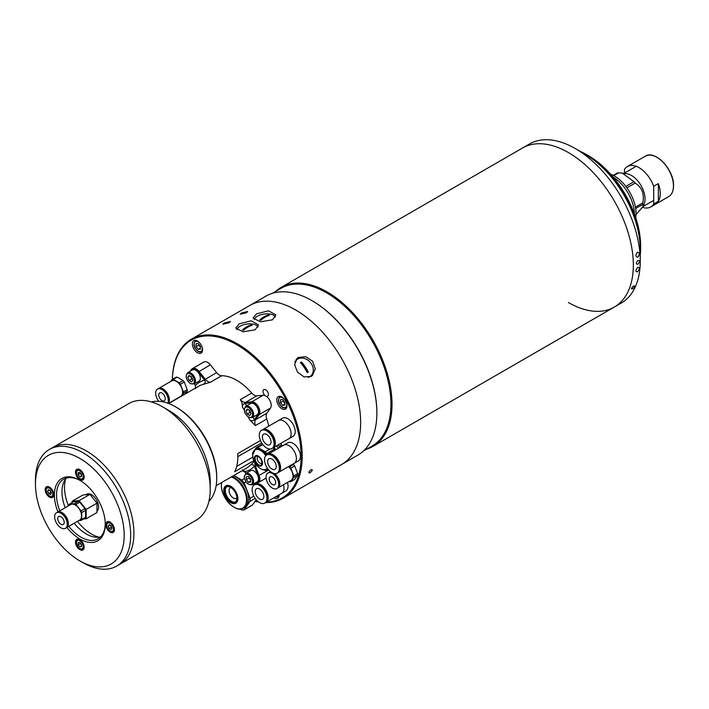 <?xml version="1.0" encoding="UTF-8"?>
<svg xmlns="http://www.w3.org/2000/svg" width="709" height="709" viewBox="0 0 709 709"><rect width="100%" height="100%" fill="white"/><g stroke="black" fill="none" stroke-linecap="round" stroke-linejoin="round"><path stroke-width="1.06" d="M634.023 181.655A23.335 13.471 -120 0 1 635.158 183.073C641.92 187.203 644.481 193.796 642.833 202.854A23.335 13.471 -120 0 1 642.85 203.625A23.335 13.471 -120 0 1 642.833 204.369L643.125 206.461L644.135 203.988A19.134 11.043 -120 0 0 645.03 198.928A19.134 11.043 -120 0 0 626.676 173.74L622.263 173.138L634.023 181.655L625.843 186.378M613.746 175.637L618.673 172.792A23.335 13.471 -120 0 0 617.53 172.899L613.25 175.371M618.673 172.792L622.263 173.138M642.833 204.369L635.654 208.517M613.152 177.153A30.611 17.672 60 0 1 634.422 213.985M610.591 174.192A30.611 17.672 60 0 1 636.044 213.48A30.611 17.672 60 0 1 635.707 217.69M642.833 202.854L635.415 207.134M643.125 206.461L636.026 214.508M635.158 183.073L626.916 187.832M658.36 183.622L658.36 201.347A23.335 13.471 -120 0 0 660.247 193.575A23.335 13.471 -120 0 0 658.36 183.622L653.698 186.307A23.335 13.471 -120 0 0 627.421 166.518A23.335 13.471 -120 0 0 624.487 169.433L624.487 173.076M658.36 201.347L653.698 204.032A23.335 13.471 -120 0 1 650.765 206.948A23.335 13.471 -120 0 1 642.638 207.391M653.698 186.307L653.698 204.032M275.65 291.426A91.824 53.015 60 0 1 281.181 287.349A91.824 53.015 60 0 1 327.088 291.895A91.824 53.015 60 0 1 387.079 372.81A91.824 53.015 60 0 1 373.005 446.386A91.824 53.015 60 0 1 366.704 449.143M281.181 287.349L522.498 148.021A91.824 53.015 60 0 1 568.414 152.568A91.824 53.015 60 0 1 628.396 233.483A91.824 53.015 60 0 1 614.322 307.068A91.824 53.015 60 0 1 568.414 302.513M272.327 293.34L281.021 288.324A91.062 52.572 60 0 1 326.548 292.826A91.062 52.572 60 0 1 386.033 373.076A91.062 52.572 60 0 1 372.074 446.041L363.38 451.057M172.367 379.35A91.824 53.015 60 0 1 191.359 339.203L249.798 305.464A91.824 53.015 60 0 1 295.706 310.01A91.824 53.015 60 0 1 355.696 390.925A91.824 53.015 60 0 1 341.623 464.51A91.824 53.015 -120 0 0 360.633 422.475A91.824 53.015 -120 0 0 320.557 330.066A91.824 53.015 -120 0 0 249.798 305.464L266.026 296.087A91.824 53.015 60 0 1 311.942 300.643L312.483 300.953A91.062 52.572 60 0 1 376.869 412.478A91.062 52.572 60 0 1 376.869 412.789M312.483 300.953L311.942 300.643A91.824 53.015 60 0 1 376.869 413.099A91.824 53.015 60 0 1 357.85 455.134L283.183 498.241A91.824 53.015 60 0 1 265.707 502.539M585.182 154.252L575.336 148.571L585.182 154.252A77.901 44.977 60 0 1 640.262 249.657L640.262 261.027A91.824 53.015 60 0 1 621.244 303.062L614.322 307.068A91.824 53.015 60 0 0 628.396 233.483A91.824 53.015 60 0 0 568.414 152.568A91.824 53.015 60 0 0 522.498 148.021L529.428 144.024A91.824 53.015 60 0 1 575.336 148.571L575.336 148.571A91.824 53.015 60 0 1 640.262 261.027M634.803 286.454C634.298 285.248 633.164 285.913 631.391 288.43C631.861 289.582 632.995 288.926 634.803 286.454C632.995 288.926 631.852 289.582 631.391 288.421C633.172 285.904 634.307 285.248 634.803 286.454M637.923 264.235C635.849 264.209 635.849 262.959 637.914 260.487C640.032 260.54 640.032 261.789 637.923 264.235C635.849 264.209 635.849 262.959 637.914 260.487C640.032 260.54 640.032 261.789 637.923 264.235M637.79 267.311C639.855 267.63 639.713 269.145 637.382 271.884C635.388 271.662 635.53 270.138 637.79 267.311C635.53 270.12 635.388 271.644 637.364 271.893C639.713 269.163 639.855 267.639 637.79 267.311M637.79 257.261C635.53 256.835 635.388 255.151 637.364 252.218C639.713 252.643 639.855 254.327 637.79 257.261C635.53 256.835 635.388 255.151 637.364 252.218C639.713 252.643 639.855 254.327 637.79 257.261M588.435 155.696L586.804 154.757L588.435 155.688A73.842 42.629 60 0 1 588.435 155.696A73.842 42.629 60 0 1 640.644 246.129L640.644 247.999A76.138 43.958 -120 0 0 586.804 154.757L586.804 154.757A76.138 43.958 -120 0 0 580.432 151.513M640.262 255.143A76.138 43.958 -120 0 0 640.644 247.999M636.212 219.258A4.591 3.066 50.5 0 1 636.505 220.215M309.966 472.85C312.598 470.519 312.97 469.455 311.074 469.659C308.495 472.034 308.123 473.098 309.966 472.85C312.598 470.519 312.97 469.455 311.074 469.659C308.495 472.034 308.123 473.098 309.966 472.85M256.507 313.839L253.086 318.066L260.38 321.815L272.495 319.812L275.819 314.876L268.481 310.808L256.507 313.839M298.347 357.487L297.071 358.408L294.607 364.692L297.514 372.136L304.108 376.958L311.136 376.408L312.43 375.469L315.275 368.848L312.598 361.191L305.676 356.68L298.347 357.487M239.19 323.836L235.769 328.063L243.063 331.812L255.178 329.809L258.501 324.873L251.163 320.796L239.19 323.836M241.335 313.086L240.191 314.22L246.572 312.722L247.636 311.473L241.335 313.086M224.026 323.082L222.874 324.217L229.264 322.719L230.328 321.469L224.026 323.082M191.359 339.203A91.824 53.015 60 0 1 262.117 363.806A91.824 53.015 60 0 1 302.202 456.206A91.824 53.015 60 0 1 283.183 498.241M266.407 502.149A91.062 52.572 -120 0 0 301.121 456.206A91.062 52.572 -120 0 0 237.834 345.336A91.062 52.572 -120 0 0 172.384 379.333M281.89 397.005A7.196 4.157 -120 0 0 278.291 396.65A7.196 4.157 -120 0 0 277.192 402.411A7.196 4.157 -120 0 0 281.89 408.756A7.196 4.157 -120 0 0 285.488 409.111A7.196 4.157 -120 0 0 286.587 403.35A7.196 4.157 -120 0 0 281.89 397.005M197.474 341.02A7.196 4.157 -120 0 0 193.876 340.666A7.196 4.157 -120 0 0 192.768 346.435A7.196 4.157 -120 0 0 197.474 352.772A7.196 4.157 -120 0 0 201.064 353.126A7.196 4.157 -120 0 0 202.171 347.366A7.196 4.157 -120 0 0 197.474 341.02M273.949 497.798A7.196 4.157 -120 0 0 274.082 497.878A7.196 4.157 -120 0 0 277.68 498.232A7.196 4.157 -120 0 0 279.169 494.785M191.598 369.407A3.829 2.207 -120 0 0 191.483 369.469A3.829 2.207 -120 0 0 190.703 370.949M266.336 396.331A3.829 2.207 -120 0 0 267.621 396.251A3.829 2.207 -120 0 0 268.215 393.185A3.829 2.207 -120 0 0 265.715 389.808A3.829 2.207 -120 0 0 263.801 389.622A3.829 2.207 -120 0 0 263.119 392.325A3.829 2.207 -120 0 0 265.148 395.666M311.295 376.319A11.477 9.306 48 0 0 312.811 372.899M299.668 358.302A11.477 9.306 48 0 0 296.265 359.366A11.477 9.306 48 0 0 296.123 359.445M258.422 501.821A91.824 53.015 60 0 1 257.819 501.706M286.693 407.595A6.505 3.758 60 0 1 286.445 407.764C284.203 408.49 282.244 407.737 280.569 405.495C277.963 402.49 277.76 399.495 279.94 396.499A6.505 3.758 60 0 1 280.206 396.366M283.183 400.204L283.183 401.072L280.472 402.641L282.652 405.344L284.823 404.086M283.183 401.072L284.823 403.12M280.472 402.641L280.472 399.734L282.652 399.539L284.823 402.251L284.823 405.149L282.652 405.344M283.245 400.284A3.075 1.772 -120 0 0 284.265 402.428A3.075 1.772 -120 0 0 284.823 403.013M278.885 496.717A6.505 3.758 60 0 1 278.637 496.885L275.535 496.876M202.269 351.611A6.505 3.758 60 0 1 202.021 351.779C199.787 352.506 197.829 351.753 196.145 349.51C193.548 346.515 193.335 343.511 195.516 340.515A6.505 3.758 60 0 1 195.79 340.382M198.759 344.219L198.759 345.088L196.056 346.657L198.228 349.36L200.408 348.101M198.759 345.088L200.408 347.135M196.056 346.657L196.056 343.75L198.228 343.555L200.408 346.267L200.408 349.165L198.228 349.36M198.83 344.299A3.075 1.772 -120 0 0 199.849 346.444A3.075 1.772 -120 0 0 200.408 347.029M269.154 478.912A4.591 2.65 60 0 1 270.111 476.811A4.591 2.65 60 0 1 273.647 478.043A4.591 2.65 60 0 1 275.65 482.661A4.591 2.65 60 0 1 274.702 484.761A4.591 2.65 60 0 1 271.166 483.529A4.591 2.65 60 0 1 269.154 478.912M278.734 484.442A8.951 5.167 60 0 1 276.882 488.536A8.951 5.167 60 0 1 269.978 486.144A8.951 5.167 60 0 1 266.07 477.13A8.951 5.167 60 0 1 267.931 473.036A8.951 5.167 60 0 1 274.826 475.429A8.951 5.167 60 0 1 278.734 484.442M273.107 473.195A8.951 5.167 60 0 1 279.328 484.096A8.951 5.167 60 0 1 277.476 488.2A8.951 5.167 60 0 1 277.166 488.35M268.232 472.876A8.951 5.167 60 0 1 268.525 472.69A8.951 5.167 60 0 1 271.901 472.611M274.551 473.585A8.951 5.167 60 0 1 279.807 483.822A8.951 5.167 60 0 1 277.955 487.925A8.951 5.167 60 0 1 277.706 488.049M288.51 466.593A8.951 5.167 60 0 1 293.021 476.191A8.951 5.167 60 0 1 291.169 480.294L277.955 487.925M289.148 481.455L289.662 481.757A10.103 5.832 -120 0 0 290.823 481.65L293.801 477.423A10.103 5.832 -120 0 0 293.801 475.872L290.823 468.206A10.103 5.832 -120 0 0 289.662 466.761L288.944 466.345M292.817 464.111L293.535 464.528A10.103 5.832 60 0 1 294.696 465.973L297.665 473.639A10.103 5.832 60 0 1 297.665 475.19L294.696 479.417L290.823 481.65M297.665 475.19L293.801 477.423M297.665 473.639L293.801 475.872M294.696 465.973L290.823 468.206M293.535 464.528L289.662 466.761M268.764 472.566A8.951 5.167 60 0 1 268.995 472.416A8.951 5.167 60 0 1 270.98 472.008M275.792 475.491A8.056 4.653 60 0 1 278.681 480.507M271.015 441.955A6.124 3.536 60 0 1 269.748 444.756A6.124 3.536 60 0 1 265.024 443.116A6.124 3.536 60 0 1 262.357 436.957A6.124 3.536 60 0 1 263.624 434.156A6.124 3.536 60 0 1 268.339 435.796A6.124 3.536 60 0 1 271.015 441.955M259.272 435.175A10.484 6.053 60 0 1 261.444 430.381A10.484 6.053 60 0 1 269.517 433.19A10.484 6.053 60 0 1 274.099 443.737A10.484 6.053 60 0 1 271.928 448.531A10.484 6.053 60 0 1 263.845 445.731A10.484 6.053 60 0 1 259.272 435.175M261.444 430.381L262.117 429.991A10.484 6.053 60 0 1 270.2 432.791A10.484 6.053 60 0 1 274.773 443.347A10.484 6.053 60 0 1 272.602 448.141L271.928 448.531M262.392 429.84A10.484 6.053 60 0 1 262.658 429.672A10.484 6.053 60 0 1 270.741 432.481A10.484 6.053 60 0 1 275.314 443.036A10.484 6.053 60 0 1 273.142 447.831A10.484 6.053 60 0 1 272.868 447.973M278.424 420.57A10.484 6.053 60 0 1 278.486 420.534A10.484 6.053 60 0 1 286.569 423.344A10.484 6.053 60 0 1 291.142 433.899A10.484 6.053 60 0 1 288.971 438.694A10.484 6.053 60 0 1 288.909 438.729M271.219 433.988A9.439 5.45 60 0 1 273.692 438.259M278.486 420.534A10.484 6.053 60 0 1 286.569 423.344A10.484 6.053 60 0 1 291.142 433.899A10.484 6.053 60 0 1 288.971 438.694L293.03 436.354A10.484 6.053 60 0 0 295.201 431.551A10.484 6.053 60 0 0 290.619 421.004A10.484 6.053 60 0 0 282.545 418.195L262.658 429.672M276.253 466.566A6.124 3.536 60 0 1 274.986 469.367A6.124 3.536 60 0 1 270.271 467.727A6.124 3.536 60 0 1 267.603 461.568A6.124 3.536 60 0 1 268.871 458.767A6.124 3.536 60 0 1 273.585 460.407A6.124 3.536 60 0 1 276.253 466.566M264.519 459.786A10.484 6.053 60 0 1 266.681 454.983A10.484 6.053 60 0 1 274.764 457.792A10.484 6.053 60 0 1 279.337 468.348A10.484 6.053 60 0 1 277.166 473.142A10.484 6.053 60 0 1 269.092 470.333A10.484 6.053 60 0 1 264.519 459.786M266.681 454.983L267.364 454.593A10.484 6.053 60 0 1 275.438 457.402A10.484 6.053 60 0 1 280.02 467.958A10.484 6.053 60 0 1 277.848 472.752L277.166 473.142M267.639 454.451A10.484 6.053 60 0 1 267.905 454.283A10.484 6.053 60 0 1 275.978 457.092A10.484 6.053 60 0 1 280.56 467.639A10.484 6.053 60 0 1 278.389 472.442A10.484 6.053 60 0 1 278.105 472.584M283.662 445.181A10.484 6.053 60 0 1 283.733 445.146A10.484 6.053 60 0 1 291.807 447.955A10.484 6.053 60 0 1 296.38 458.501A10.484 6.053 60 0 1 294.217 463.305A10.484 6.053 60 0 1 294.146 463.34M276.466 458.599A9.439 5.45 60 0 1 278.929 462.871M283.733 445.146A10.484 6.053 60 0 1 291.807 447.955A10.484 6.053 60 0 1 296.389 458.501A10.484 6.053 60 0 1 294.217 463.305L298.267 460.965A10.484 6.053 60 0 0 300.439 456.162A10.484 6.053 60 0 0 295.866 445.615A10.484 6.053 60 0 0 287.783 442.806L267.905 454.283M263.872 496.504A6.124 3.536 60 0 1 262.605 499.304A6.124 3.536 60 0 1 257.89 497.665A6.124 3.536 60 0 1 255.213 491.505A6.124 3.536 60 0 1 256.481 488.705A6.124 3.536 60 0 1 261.196 490.344A6.124 3.536 60 0 1 263.872 496.504M252.129 489.724A10.484 6.053 60 0 1 254.301 484.929A10.484 6.053 60 0 1 262.383 487.739A10.484 6.053 60 0 1 266.956 498.285A10.484 6.053 60 0 1 264.785 503.089A10.484 6.053 60 0 1 256.702 500.279A10.484 6.053 60 0 1 252.129 489.724M254.301 484.929L254.974 484.539A10.484 6.053 60 0 1 263.057 487.349A10.484 6.053 60 0 1 267.63 497.895A10.484 6.053 60 0 1 265.458 502.699L264.785 503.089M255.258 484.398A10.484 6.053 60 0 1 255.515 484.229A10.484 6.053 60 0 1 263.597 487.03A10.484 6.053 60 0 1 268.17 497.585A10.484 6.053 60 0 1 265.999 502.38A10.484 6.053 60 0 1 265.724 502.53M265.999 502.38L281.827 493.242A10.484 6.053 60 0 0 283.999 488.448A10.484 6.053 60 0 0 283.414 484.77A10.484 6.053 60 0 1 283.999 488.448A10.484 6.053 60 0 1 281.827 493.242A10.484 6.053 60 0 1 281.765 493.278M264.076 488.536A9.439 5.45 60 0 1 266.549 492.808M287.473 482.43A10.484 6.053 60 0 1 288.058 486.108A10.484 6.053 60 0 1 285.887 490.903L281.827 493.242M258.094 456.569A3.829 2.207 -120 0 0 258.005 456.614A3.829 2.207 -120 0 0 257.42 459.68A3.829 2.207 -120 0 0 259.919 463.057A3.829 2.207 -120 0 0 261.834 463.243A3.829 2.207 -120 0 0 261.913 463.19M267.612 468.534A11.326 6.541 60 0 1 267.204 468.8L266.416 469.261A11.326 6.541 60 0 1 263.491 469.721M261.072 465.166A5.123 2.96 60 0 1 257.207 463.535A5.123 2.96 60 0 1 255.107 458.528A5.123 2.96 60 0 1 255.958 456.321M254.673 458.776A5.123 2.96 60 0 1 255.736 456.428A5.123 2.96 60 0 1 259.689 457.801A5.123 2.96 60 0 1 261.922 462.959A5.123 2.96 60 0 1 260.859 465.308A5.123 2.96 60 0 1 256.915 463.934A5.123 2.96 60 0 1 254.673 458.776M262.481 444.082L256.374 447.601A12.629 7.294 60 0 1 257.828 447.476L262.853 444.57M270.014 449.027L265.263 451.766L257.828 447.476M265.263 451.766A12.629 7.294 60 0 1 266.717 453.574L274.286 449.196L274.729 450.339A11.326 6.541 -120 0 0 274.702 450.259M273.195 447.804A12.629 7.294 60 0 1 274.286 449.196M267.16 454.717L266.717 453.574M264.058 469.81L265.263 470.51A12.629 7.294 60 0 0 266.717 470.386L267.816 468.817M268.312 469.455L266.717 470.386M256.374 447.601L254.823 449.807M253.024 452.369L252.652 452.891A12.629 7.294 60 0 0 252.652 454.788M253.228 451.943A11.326 6.541 60 0 1 255.089 449.648L255.878 449.187A11.326 6.541 60 0 1 266.744 454.956M278.336 448.265A9.634 5.566 -120 0 0 276.466 445.908M279.603 447.53L279.16 446.386A12.629 7.294 -120 0 0 278.07 444.986M279.16 446.386L281.65 444.951A12.629 7.294 -120 0 0 280.551 443.55M281.65 444.951L282.182 446.041M275.819 449.71A10.555 6.097 -120 0 0 273.993 447.344M230.842 487.535A6.124 3.536 -120 0 0 230.301 487.748A6.124 3.536 -120 0 0 229.37 492.649A6.124 3.536 -120 0 0 233.367 498.046A6.124 3.536 -120 0 0 236.425 498.347A6.124 3.536 -120 0 0 236.877 497.993M254.912 501.529A18.133 10.467 -120 0 0 256.472 500.031M253.813 496.123L250.073 498.276A20.198 11.663 60 0 1 250.135 499.863A20.198 11.663 60 0 1 250.073 501.369L255.187 498.418M233.483 475.695A18.133 10.467 60 0 1 248.682 499.012A18.133 10.467 60 0 1 244.924 507.316L243.506 508.14A18.133 10.467 60 0 1 238.729 508.858M235.468 501.945A8.8 5.078 60 0 1 228.865 499.065A8.8 5.078 60 0 1 225.302 490.522A8.8 5.078 60 0 1 226.712 486.773M224.434 491.018A8.8 5.078 60 0 1 226.26 486.994A8.8 5.078 60 0 1 233.039 489.352A8.8 5.078 60 0 1 236.886 498.205A8.8 5.078 60 0 1 235.06 502.229A8.8 5.078 60 0 1 228.28 499.872A8.8 5.078 60 0 1 224.434 491.018M244.445 478.531L241.804 480.055L233.864 475.473M242.203 470.661L245.881 472.788M241.804 480.055A20.198 11.663 60 0 1 244.126 482.935L245.979 481.872M250.073 498.276L244.126 482.935M254.513 483.432L254.948 484.557M240.085 509.053L241.804 510.046A20.198 11.663 60 0 0 244.126 509.833L250.073 501.369M256.197 499.712L252.457 505.021L244.126 509.833M256.109 483.884A18.133 10.467 -120 0 0 255.603 482.802M255.71 482.767A17.672 10.21 60 0 1 256.197 483.83M255.231 501.298L256.091 501.795A20.198 11.663 -120 0 0 258.182 501.635M275.331 317.153A10.715 5.016 -8 0 0 272.38 314.636A10.715 5.016 -8 0 0 261.16 314.663A10.715 5.016 -8 0 0 254.212 319.777M269.482 315.345A25.418 14.676 -120 0 0 268.941 315.142A25.418 14.676 -120 0 0 268.41 314.947A26.136 17.477 110.5 0 0 259.751 319.945A25.418 14.676 60 0 1 260.283 320.14A25.418 14.676 60 0 1 260.823 320.344A26.136 17.477 -69.5 0 1 269.482 315.345M259.786 319.954L268.41 314.947M268.419 314.973L269.447 315.354M308.202 377.383A10.715 8.685 48 0 0 309.629 376.754A10.715 8.685 48 0 0 311.233 363.549A10.715 8.685 48 0 0 297.691 359.091A10.715 8.685 48 0 0 294.864 362.113M300.386 362.583L301.458 361.962A25.418 2.526 145.9 0 0 300.926 362.264A25.418 2.526 145.9 0 0 300.386 362.583A26.136 15.084 60 0 1 307.21 372.677A25.418 2.526 -34.1 0 1 307.75 372.358A25.418 2.526 -34.1 0 1 308.291 372.048A26.136 15.084 -120 0 0 301.467 361.953L308.273 372.057M158.736 394.966A4.591 2.65 60 0 1 159.685 392.866A4.591 2.65 60 0 1 163.221 394.098A4.591 2.65 60 0 1 165.224 398.715A4.591 2.65 60 0 1 164.275 400.815A4.591 2.65 60 0 1 160.739 399.584A4.591 2.65 60 0 1 158.736 394.966M158.781 401.294A8.951 5.167 60 0 1 155.652 393.185A8.951 5.167 60 0 1 157.504 389.09A8.951 5.167 60 0 1 164.399 391.483A8.951 5.167 60 0 1 168.308 400.496A8.951 5.167 60 0 1 167.741 403.191M157.815 388.931A8.951 5.167 60 0 1 158.098 388.745A8.951 5.167 60 0 1 165.002 391.138A8.951 5.167 60 0 1 168.91 400.151A8.951 5.167 60 0 1 168.06 403.306M158.346 388.621A8.951 5.167 60 0 1 158.577 388.47A8.951 5.167 60 0 1 165.472 390.863A8.951 5.167 60 0 1 169.38 399.876A8.951 5.167 60 0 1 168.263 403.386M158.577 388.47L171.791 380.839A8.951 5.167 60 0 1 178.686 383.241A8.951 5.167 60 0 1 182.594 392.245A8.951 5.167 60 0 1 180.742 396.349L168.441 403.448M172.127 379.483L176 377.25A10.103 5.832 60 0 1 177.161 377.144L183.108 380.582A10.103 5.832 60 0 1 184.269 382.027L187.247 389.693L183.374 391.926L180.396 384.26A10.103 5.832 -120 0 0 179.244 382.816L173.288 379.377A10.103 5.832 -120 0 0 172.127 379.483L170.754 381.433M184.269 382.027L180.396 384.26M187.247 389.693A10.103 5.832 60 0 1 187.247 391.235L183.374 393.468A10.103 5.832 -120 0 0 183.374 391.926M187.247 391.235L185.368 393.912M181.504 396.145L183.374 393.468M177.161 377.144L173.288 379.377M183.108 380.582L179.244 382.816M165.365 391.545A8.056 4.653 60 0 1 168.263 396.561M258.023 327.15A10.715 5.016 -8 0 0 255.072 324.633A10.715 5.016 -8 0 0 243.852 324.66A10.715 5.016 -8 0 0 236.895 329.774M252.165 325.342A25.418 14.676 -120 0 0 251.633 325.139A25.418 14.676 -120 0 0 251.101 324.944A26.136 17.477 110.5 0 0 242.443 329.942A25.418 14.676 60 0 1 242.974 330.137A25.418 14.676 60 0 1 243.506 330.341A26.136 17.477 -69.5 0 1 252.165 325.342M242.469 329.951L251.101 324.944M251.101 324.97L252.129 325.351M116.737 566.066L119.981 564.196A67.337 38.88 -120 0 0 130.305 510.241A67.337 38.88 -120 0 0 86.312 450.897A67.337 38.88 60 0 1 130.305 510.241A67.337 38.88 60 0 1 119.981 564.196L196.269 520.149A67.337 38.88 -120 0 0 210.218 489.325A67.337 38.88 -120 0 0 162.6 406.851L162.6 406.851A67.337 38.88 -120 0 0 128.932 403.518L52.643 447.565A67.337 38.88 60 0 1 86.312 450.897A67.337 38.88 -120 0 0 52.643 447.565L49.4 449.435A67.337 38.88 60 0 1 83.068 452.776A67.337 38.88 60 0 1 127.053 512.111A67.337 38.88 60 0 1 116.737 566.066A67.337 38.88 60 0 1 83.068 562.733L79.816 560.863A62.746 36.23 -120 0 0 124.19 535.242A62.746 36.23 -120 0 0 79.816 458.395A62.746 36.23 -120 0 0 35.45 484.008A62.746 36.23 -120 0 0 79.816 560.863L83.068 562.733M210.094 485.364A58.156 33.58 -120 0 0 169.097 410.6L169.097 410.6A58.156 33.58 60 0 1 210.218 481.828L210.218 489.325M169.097 410.6L162.6 406.851L169.097 410.6M99.056 537.192A38.259 22.085 60 0 1 91.558 534.09A38.259 22.085 60 0 1 77.441 521.337M68.481 505.836A38.259 22.085 60 0 1 65.565 479.187M244.224 409.926A47.441 27.394 -120 0 0 242.46 407.312L242.026 402.996L240.369 399.61L251.73 393.052A47.441 27.394 -120 0 0 236.726 380.299A47.441 27.394 -120 0 0 221.731 375.726A7.648 4.414 -120 0 1 216.6 372.588L210.36 364.825A7.648 4.414 60 0 0 207.657 362.423A7.648 4.414 60 0 0 203.829 362.042L192.467 368.609A7.648 4.414 60 0 1 196.287 368.981A7.648 4.414 60 0 1 198.999 371.383L205.238 379.147A7.648 4.414 -120 0 0 207.941 381.548A7.648 4.414 -120 0 0 210.369 382.284L202.863 384.455A47.441 27.394 -120 0 0 198.945 386.068L168.689 403.536M216.13 485.709L246.386 468.241A47.441 27.394 -120 0 0 249.745 465.653L254.345 461.603M253.902 460.62L234.652 471.733A47.441 27.394 -120 0 0 237.683 453.654L260.46 440.502M268.791 426.136A47.441 27.394 -120 0 0 266.735 419.037A7.648 4.414 -120 0 1 266.885 413.205L270.492 408.074A7.648 4.414 60 0 0 270.492 401.826A7.648 4.414 60 0 0 265.804 396.003A7.648 4.414 60 0 0 263.101 395.276L256.862 395.835A7.648 4.414 -120 0 1 251.73 393.052M240.369 399.61A7.648 4.414 -120 0 0 242.788 401.666A7.648 4.414 -120 0 0 245.5 402.393L251.739 401.835A7.648 4.414 60 0 1 254.442 402.561A7.648 4.414 60 0 1 259.131 408.393A7.648 4.414 60 0 1 259.131 414.641L255.524 419.763A7.648 4.414 -120 0 0 255.373 425.595L249.745 419.932A47.441 27.394 -120 0 0 248.363 417.105M256.64 465.219A7.648 4.414 -120 0 0 254.85 463.535M253.122 417.087A50.507 29.158 60 0 1 254.354 419.755A8.419 4.857 60 0 1 254.513 419.498L258.12 414.366A6.886 3.979 -120 0 0 258.12 408.747A6.886 3.979 -120 0 0 253.902 403.501A6.886 3.979 -120 0 0 251.473 402.845L245.225 403.403A8.419 4.857 60 0 1 244.915 403.412A50.507 29.158 60 0 1 246.617 405.814M242.46 407.312C242.398 405.096 243.214 403.802 244.915 403.412M191.022 370.763A7.648 4.414 60 0 1 192.467 368.609M194.567 383.737L195.135 385.209A8.419 4.857 60 0 1 195.303 385.661A50.507 29.158 60 0 1 204.733 380.219A8.419 4.857 60 0 1 204.431 379.847L198.183 372.083A6.886 3.979 -120 0 0 195.746 369.921A6.886 3.979 -120 0 0 191.368 370.568M208.898 501.414A58.156 33.58 -120 0 0 216.715 478.079A58.156 33.58 -120 0 0 175.593 406.851L175.593 406.851A58.156 33.58 -120 0 0 151.478 401.95M176.674 407.48L175.593 406.851L176.674 407.48A56.623 32.694 60 0 1 216.715 476.829L216.715 478.079M204.733 380.219C205.77 382.178 205.149 383.596 202.863 384.455M195.578 388.665L195.303 385.661M254.354 419.755C253.166 421.04 251.633 421.093 249.745 419.932M254.806 462.481A7.648 4.414 -120 0 0 255.524 466.247L256.862 465.485M256.029 482.554A6.886 3.979 -120 0 0 258.12 475.899L254.513 466.602L255.524 466.247L259.131 475.544A7.648 4.414 60 0 1 258.271 482.59A7.648 4.414 60 0 1 255.683 482.758M254.513 466.602A8.419 4.857 60 0 1 254.354 466.15A50.507 29.158 60 0 1 244.915 471.6A8.419 4.857 60 0 1 245.225 471.972L246.218 473.204M249.745 465.653C251.633 464.111 253.166 464.271 254.354 466.15M244.915 471.6L242.46 469.863M83.91 475.367A5.353 3.093 60 0 1 84.043 476.581A5.353 3.093 60 0 1 82.926 479.027C79.426 479.488 77.21 477.29 76.288 472.451L77.573 469.748A5.353 3.093 60 0 1 81.234 470.732M81.455 475.872L79.816 476.82L81.455 476.67L81.455 474.498L79.816 472.46L78.185 472.611L78.185 474.782L80.347 473.125M79.816 476.82L78.185 474.782M81.455 474.906L80.347 473.532M76.466 472.203A5.353 3.093 60 0 1 77.573 469.748M79.816 539.62A6.124 3.536 -120 0 0 76.758 539.319A6.124 3.536 -120 0 0 75.819 544.22A6.124 3.536 -120 0 0 79.816 549.617A6.124 3.536 -120 0 0 82.882 549.918A6.124 3.536 -120 0 0 83.822 545.008A6.124 3.536 -120 0 0 79.816 539.62M57.925 511.933A35.964 20.765 60 0 1 57.73 482.324A35.964 20.765 60 0 1 79.816 480.259A35.964 20.765 60 0 1 105.251 524.314A35.964 20.765 60 0 1 79.816 538.991A35.964 20.765 60 0 1 66.876 527.434M80.365 480.587A34.431 19.879 -120 0 0 63.686 479.187A34.431 19.879 -120 0 0 59.795 510.852M68.755 526.353A34.431 19.879 -120 0 0 80.897 537.121A34.431 19.879 -120 0 0 98.117 538.822A34.431 19.879 -120 0 0 105.242 523.676M100.607 536.89A34.431 19.879 60 0 1 86.312 533.992A34.431 19.879 60 0 1 74.161 523.233M65.21 507.724A34.431 19.879 60 0 1 66.602 477.99M49.515 487.136A6.124 3.536 -120 0 0 46.457 486.835A6.124 3.536 -120 0 0 45.518 491.736A6.124 3.536 -120 0 0 49.515 497.133A6.124 3.536 -120 0 0 52.581 497.434A6.124 3.536 -120 0 0 53.521 492.533A6.124 3.536 -120 0 0 49.515 487.136A6.124 3.536 -120 0 0 49.524 487.287M79.816 469.642A6.124 3.536 -120 0 0 76.758 469.34A6.124 3.536 -120 0 0 75.819 474.241A6.124 3.536 -120 0 0 79.816 479.639A6.124 3.536 -120 0 0 82.882 479.94A6.124 3.536 -120 0 0 83.822 475.039A6.124 3.536 -120 0 0 79.816 469.642A6.124 3.536 -120 0 0 79.825 469.792M110.117 522.125A6.124 3.536 -120 0 0 107.059 521.824A6.124 3.536 -120 0 0 106.12 526.725A6.124 3.536 -120 0 0 110.117 532.122A6.124 3.536 -120 0 0 113.183 532.424A6.124 3.536 -120 0 0 114.114 527.514A6.124 3.536 -120 0 0 110.117 522.125M35.45 484.008L35.45 480.268A67.337 38.88 60 0 1 49.4 449.435M83.458 519.023L86.152 518.784L86.152 509.408L79.116 500.651L72.079 501.281L72.079 502.592M79.116 500.651L89.937 494.403L82.9 495.033L72.079 501.281M86.152 509.408L96.973 503.16L89.937 494.403M86.152 518.784L96.973 512.536L96.973 503.16M53.609 492.861A5.353 3.093 60 0 1 52.626 496.522L49.648 496.291C45.917 493.065 45.128 490.052 47.273 487.243A5.353 3.093 60 0 1 49.949 487.508A5.353 3.093 60 0 1 50.933 488.226M48.575 493.473L50.463 494.563L51.402 493.225L50.463 490.788L48.575 489.706L47.627 491.045L48.575 493.473L51.101 492.436M50.738 492.223L50.1 490.584A2.313 1.338 -120 0 0 51.013 492.223M49.267 490.105L47.627 491.045M81.455 546.648L81.455 544.468L79.816 542.438L78.185 542.58L78.185 544.76L79.816 546.799L81.455 546.648M81.455 545.85L79.816 546.799M80.489 543.271A2.313 1.338 -120 0 0 81.455 544.849L80.347 543.511L78.185 544.76M111.065 525.777L109.177 524.687L108.229 526.034L109.177 528.462L111.065 529.552L112.004 528.214L111.065 525.777M110.701 525.573L111.703 527.425M111.34 527.212L109.177 528.462M109.868 525.085L108.229 526.034M110.737 525.591A2.313 1.338 -120 0 0 111.614 527.212M252.289 484.717L257.154 481.907A6.505 3.758 -120 0 0 258.501 478.929A6.505 3.758 -120 0 0 255.665 472.38A6.505 3.758 -120 0 0 250.649 470.643L245.784 473.452A6.505 3.758 60 0 1 250.791 475.19A6.505 3.758 60 0 1 253.636 481.739A6.505 3.758 60 0 1 252.289 484.717C247.973 485.231 245.279 482.572 244.215 476.74L245.784 473.452M248.496 476.492L250.667 479.204L250.667 482.102L248.496 482.297L246.315 479.594L246.315 476.687L248.496 476.492M249.027 477.157L249.027 478.026L246.315 479.594M250.667 481.039L248.496 482.297M250.667 480.073L249.027 478.026M249.089 477.237A3.075 1.772 -120 0 0 250.667 479.966M252.289 417.566L257.154 414.756A6.505 3.758 -120 0 0 258.156 409.545A6.505 3.758 -120 0 0 253.902 403.811A6.505 3.758 -120 0 0 250.649 403.483L245.784 406.301A6.505 3.758 60 0 1 249.036 406.62A6.505 3.758 60 0 1 253.281 412.354A6.505 3.758 60 0 1 252.289 417.566L248.655 417.282C244.135 413.444 243.178 409.784 245.784 406.301M245.979 410.795L247.237 409.004L249.745 410.458L251.004 413.693L249.745 415.483L247.237 414.029L245.979 410.795L248.159 409.536M248.992 410.024L249.94 412.47L247.237 414.029M249.94 412.47L250.702 412.904M249.089 410.077A3.075 1.772 -120 0 0 250.658 412.806M194.133 383.986L198.999 381.176A6.505 3.758 -120 0 0 200 375.965A6.505 3.758 -120 0 0 195.746 370.231A6.505 3.758 -120 0 0 192.493 369.912L187.628 372.721A6.505 3.758 60 0 1 190.881 373.049A6.505 3.758 60 0 1 195.126 378.774A6.505 3.758 60 0 1 194.133 383.986L190.499 383.702C185.98 379.864 185.022 376.204 187.628 372.721M187.823 377.215L189.081 375.433L191.598 376.878L192.848 380.121L191.598 381.903L189.081 380.458L187.823 377.215L190.003 375.965M190.836 376.444L191.785 378.89L189.081 380.458M191.785 378.89L192.547 379.333M190.934 376.497A3.075 1.772 -120 0 0 192.502 379.226M63.775 524.013A4.591 2.65 60 0 1 63.261 524.492A4.591 2.65 60 0 1 58.989 522.347A4.591 2.65 60 0 1 58.147 517.021A4.591 2.65 60 0 1 58.67 516.542A4.591 2.65 60 0 1 62.941 518.678A4.591 2.65 60 0 1 63.775 524.013M55.479 513.697A8.951 5.167 60 0 1 56.49 512.758A8.951 5.167 60 0 1 64.811 516.941A8.951 5.167 60 0 1 66.442 527.336A8.951 5.167 60 0 1 65.441 528.267A8.951 5.167 60 0 1 57.11 524.093A8.951 5.167 60 0 1 55.479 513.697M56.791 512.607A8.951 5.167 60 0 1 57.083 512.421A8.951 5.167 60 0 1 65.414 516.595A8.951 5.167 60 0 1 67.036 526.991A8.951 5.167 60 0 1 66.034 527.921A8.951 5.167 60 0 1 65.724 528.081M57.323 512.288A8.951 5.167 60 0 1 57.553 512.146A8.951 5.167 60 0 1 65.884 516.32A8.951 5.167 60 0 1 67.515 526.716A8.951 5.167 60 0 1 66.513 527.647A8.951 5.167 60 0 1 66.265 527.78M57.553 512.146L70.767 504.516A8.951 5.167 60 0 1 79.098 508.69A8.951 5.167 60 0 1 80.729 519.085A8.951 5.167 60 0 1 79.718 520.025L66.513 527.647M69.42 504.134L73.293 501.901L78.442 501.44A10.103 5.832 60 0 1 79.78 502.211L84.938 508.619A10.103 5.832 60 0 1 85.612 510.347L85.612 517.216A10.103 5.832 60 0 1 85.302 517.73A10.103 5.832 60 0 1 84.938 518.173L81.065 520.406A10.103 5.832 -120 0 0 81.429 519.963A10.103 5.832 -120 0 0 81.739 519.449L81.739 512.58A10.103 5.832 -120 0 0 81.065 510.852L75.916 504.445A10.103 5.832 -120 0 0 74.578 503.674L69.42 504.134A10.103 5.832 -120 0 0 68.755 505.083L68.755 505.677M78.442 501.44L74.578 503.674M79.78 502.211L75.916 504.445M84.938 508.619L81.065 510.852M85.612 510.347L81.739 512.58M85.612 517.216L81.739 519.449M78.69 520.619L81.065 520.406M64.342 515.221A8.056 4.653 60 0 1 67.24 520.229M85.621 494.793L86.587 494.235A9.944 5.743 60 0 1 91.558 494.722A9.944 5.743 60 0 1 97.931 503.071A9.944 5.743 60 0 1 96.973 511.162M645.287 156.21C654.939 149.466 674.277 169.956 673.55 185.82C673.488 191.04 671.848 194.647 668.622 196.632A23.335 13.471 -120 0 0 673.461 185.944A23.335 13.471 -120 0 0 663.269 162.458A23.335 13.471 -120 0 0 645.287 156.21L627.421 166.518M672.416 192.015A23.184 13.382 -120 0 0 673.541 185.776A23.184 13.382 -120 0 0 651.181 155.236M284.469 399.309A5.743 3.315 -120 0 0 279.08 398.157A5.743 3.315 -120 0 0 280.622 405.326A5.743 3.315 -120 0 0 285.435 407.462A5.743 3.315 -120 0 0 286.276 402.437M275.863 496.69A5.743 3.315 -120 0 0 278.77 495.015M200.053 343.324A5.743 3.315 -120 0 0 194.656 342.172A5.743 3.315 -120 0 0 196.198 349.342A5.743 3.315 -120 0 0 201.01 351.478A5.743 3.315 -120 0 0 201.852 346.453M262.472 463.19A5.805 3.35 60 0 1 258.368 465.565A5.805 3.35 60 0 1 254.265 458.457A5.805 3.35 60 0 1 258.368 456.082A5.805 3.35 60 0 1 262.472 463.19M265.786 455.727A11.176 6.452 -120 0 0 257.314 449.373A11.176 6.452 -120 0 0 252.661 455.001A11.176 6.452 -120 0 0 258.466 467.142A11.176 6.452 -120 0 0 267.346 468.153M267.479 468.348A11.326 6.541 60 0 1 266.416 469.261C261.674 472.557 252.307 462.658 252.652 454.956L255.089 449.648A11.326 6.541 60 0 1 265.999 455.506M254.469 458.652A5.424 3.128 -120 0 0 258.298 465.29A5.424 3.128 -120 0 0 262.135 463.083A5.424 3.128 -120 0 0 258.298 456.436A5.424 3.128 -120 0 0 254.469 458.652M232.065 476.51A18.133 10.467 60 0 1 247.264 499.836A18.133 10.467 60 0 1 243.506 508.14C235.627 513.431 220.88 497.612 221.385 485.337L221.642 482.528M221.713 482.483A17.752 10.254 -120 0 0 221.412 485.452A17.752 10.254 -120 0 0 233.97 507.201A17.752 10.254 -120 0 0 246.519 499.951A17.752 10.254 -120 0 0 231.249 476.98M237.878 498.613A10.006 5.778 60 0 1 230.806 502.699A10.006 5.778 60 0 1 223.725 490.442A10.006 5.778 60 0 1 230.806 486.356A10.006 5.778 60 0 1 237.878 498.613M224.124 490.841A9.244 5.335 -120 0 0 230.664 502.158A9.244 5.335 -120 0 0 237.196 498.383A9.244 5.335 -120 0 0 230.664 487.065A9.244 5.335 -120 0 0 224.124 490.841M255.373 425.595L266.735 419.037M251.473 402.845L251.739 401.835L263.101 395.276M256.862 395.835L245.5 402.393L245.225 403.403M210.36 364.825L198.183 372.083M216.6 372.588L204.431 379.847M210.369 382.284L221.731 375.726M270.492 408.074L259.131 414.641L258.12 414.366M266.885 413.205L255.524 419.763L254.513 419.498M261.674 442.877L237.807 456.658M236.691 466.425L252.847 457.101M258.12 475.899L268.764 469.978M76.466 472.699A4.741 2.739 -120 0 0 79.816 478.513A4.741 2.739 -120 0 0 83.175 476.581A4.741 2.739 -120 0 0 79.816 470.767A4.741 2.739 -120 0 0 76.466 472.699M49.515 496.008A4.741 2.739 -120 0 0 52.874 494.067A4.741 2.739 -120 0 0 49.515 488.262A4.741 2.739 -120 0 0 46.165 490.194A4.741 2.739 -120 0 0 49.515 496.008M76.466 542.181A5.353 3.093 60 0 1 77.573 539.726A5.353 3.093 60 0 1 81.234 540.71M83.91 545.345A5.353 3.093 60 0 1 84.043 546.55A5.353 3.093 60 0 1 82.926 549.005L83.981 548.403M83.175 546.55A4.741 2.739 -120 0 0 79.816 540.745A4.741 2.739 -120 0 0 76.466 542.677A4.741 2.739 -120 0 0 79.816 548.491A4.741 2.739 -120 0 0 83.175 546.55M108.92 521.629L107.874 522.232A5.353 3.093 60 0 1 110.551 522.498A5.353 3.093 60 0 1 111.535 523.215M110.117 523.251A4.741 2.739 -120 0 0 106.767 525.183A4.741 2.739 -120 0 0 110.117 530.997A4.741 2.739 -120 0 0 113.475 529.056A4.741 2.739 -120 0 0 110.117 523.251M114.211 527.851A5.353 3.093 60 0 1 113.227 531.511L114.282 530.908M244.437 477.051A5.743 3.315 -120 0 0 248.496 484.079A5.743 3.315 -120 0 0 252.555 481.739A5.743 3.315 -120 0 0 248.496 474.711A5.743 3.315 -120 0 0 244.437 477.051M248.496 416.927A5.743 3.315 -120 0 0 252.555 414.588A5.743 3.315 -120 0 0 248.496 407.56A5.743 3.315 -120 0 0 244.437 409.899A5.743 3.315 -120 0 0 248.496 416.927M190.34 383.356A5.743 3.315 -120 0 0 194.399 381.008A5.743 3.315 -120 0 0 190.34 373.98A5.743 3.315 -120 0 0 186.281 376.328A5.743 3.315 -120 0 0 190.34 383.356M636.212 166.305L623.973 173.368M653.698 200.39L643.107 206.505M668.622 196.632L650.765 206.948M373.005 446.386L614.322 307.068M376.869 412.478L376.869 413.099M276.882 488.536L277.476 488.2M267.931 473.036L268.525 472.69M268.995 472.416L270.43 471.591M273.142 447.831L288.971 438.694M278.389 472.442L294.217 463.305M255.515 484.229L266.123 478.105M157.504 389.09L158.098 388.745M258.271 482.59L266.123 478.052M78.619 539.124L77.573 539.726L76.288 542.429C77.582 547.516 79.798 549.714 82.926 549.005M107.874 522.232C105.721 525.041 106.518 528.054 110.249 531.271L113.227 531.511M56.49 512.758L57.083 512.421M65.441 528.267L66.034 527.921"/></g></svg>
